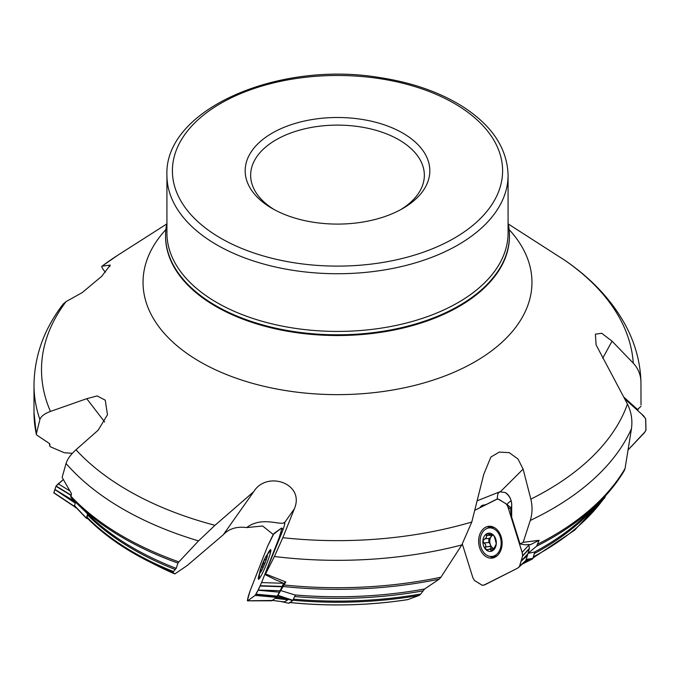 <?xml version="1.0" encoding="UTF-8"?>
<svg xmlns="http://www.w3.org/2000/svg" width="680" height="680" viewBox="0 0 680 680"><rect width="100%" height="100%" fill="white"/><g stroke="black" fill="none" stroke-linecap="round" stroke-linejoin="round"><path stroke-width="1.02" d="M637.517 410.372L638.384 409.046M526.099 559.691L528.037 553.325L536.605 546.193L539.096 540.294L530.179 544.816A10.939 2.049 -17.4 0 0 525.368 544.901L520.03 543.923L523.175 542.334L539.096 540.294M511.088 500.633L508.156 502.988L507.161 504.619M274.661 598.723L275.375 598.213M277.763 595.519L285.812 581.978L283.755 583.448A10.939 1.759 21.4 0 0 276.182 580.091L264.843 574.472L265.565 573.954L285.812 581.978M86.36 518.236L74.468 505.869L75.548 502.12M70.712 496.035A303.501 175.227 0 0 0 178.899 561.884L198.534 540.889A303.501 175.227 180 0 1 66.062 463.496L62.127 477.394L71.459 493.637L70.898 497.318L77.222 503.778A302.668 174.743 180 0 1 70.95 497.369M533.358 556.835A288.447 166.532 0 0 0 605.31 496.442L605.429 495.881M528.037 553.325L534.803 551.99L532.899 558.39L532.448 558.968L526.023 559.938M605.31 496.442L604.733 497.828M289.986 602.505A273.445 157.87 0 0 0 407.889 599.59L419.262 595.399A287.58 166.031 180 0 1 292.833 600.236M293.369 599.156A288.447 166.532 0 0 0 420.716 594.031L424.643 588.999L439.135 579.182A302.668 174.743 180 0 1 283.416 586.517M407.889 599.59L407.311 599.675M280.33 590.41L295.383 595.136L292.808 600.287L292.561 600.678L277.678 595.697M420.716 594.031L419.262 595.399M281.537 528.071L273.207 534.471L262.659 526.005L246.729 527.569C236.733 526.294 228.913 528.708 223.261 534.794L187.246 565.496L174.811 573.928L172.916 572.373A287.58 166.031 180 0 1 148.691 561.45L157.972 566.117A273.445 157.87 0 0 0 174.811 573.928L157.972 566.117M87.439 518.219L87.082 517.233L87.754 515.159L87.176 513.434M87.082 517.233A288.447 166.532 0 0 0 173.459 571.565L176.179 568.369L177.973 563.091A302.668 174.743 180 0 1 77.222 503.778L88.757 514.998A289.264 167.008 0 0 0 176.179 568.369M173.459 571.565L172.916 572.373M72.369 453.313L64.234 452.719L50.507 446.819L49.725 445.944L49.895 444.287M49.844 444.074A288.439 166.523 180 0 0 49.895 444.49L49.198 443.36L36.933 435.166L36.303 434.044L39.907 419.509A303.501 175.227 180 0 1 34 385.109L34 412.497A303.501 175.227 0 0 0 36.303 434.044L36.303 434.358M49.725 446.071L49.47 443.564A288.447 166.532 0 0 0 49.725 445.944L49.725 446.054M640.968 382.483C640.875 375.046 638.316 368.602 633.275 363.154A295.995 170.893 0 0 0 564.791 260.278L565.437 260.712C592.11 279.131 612.153 300.688 625.575 325.363C635.196 343.383 640.331 362.202 640.951 381.846L641.002 404.838M537.939 544.068A303.501 175.227 0 0 0 625.064 468.52L631.473 428.663A303.501 175.227 180 0 1 530.264 520.455L523.175 542.334M530.264 520.455C532.414 513.596 532.61 506.489 530.842 499.137A295.995 170.893 0 0 0 627.453 404.09C631.287 411.791 632.63 419.985 631.473 428.663M505.81 492.949L505.231 492.55A13.124 9.605 -95.6 0 1 509.073 496.179A13.124 9.605 -95.6 0 1 511.692 503.71L511.692 517.259L510.654 510.654L511.7 505.614C511.751 500.072 509.6 495.72 505.231 492.55L499.791 491.793L477.267 500.76M284.291 585.004A303.501 175.227 0 0 0 440.921 577.226L461.805 544.961A303.501 175.227 180 0 1 274.414 556.504L265.565 573.954M274.414 556.504L282.82 537.693A295.995 170.893 0 0 0 471.775 522.044L461.805 544.961M264.843 574.472L280.415 536.274A13.124 1.36 -67.6 0 0 284.606 524.476L284.435 522.283C281.894 526.346 262.098 515.652 246.729 527.569M66.062 463.496C67.362 459.136 70.669 454.563 75.973 449.777A295.995 170.893 0 0 0 214.982 525.308L198.534 540.889M63.172 304.079L66.062 301.597A295.995 170.893 0 0 0 50.447 411.434C44.455 413.678 40.944 416.364 39.907 419.509M101.932 266.237L117.98 255.111A295.995 170.893 0 0 0 102.068 266.169L101.915 266.245M66.062 301.597L82.127 292.655L101.728 276.301L110.245 265.089L102.068 266.169C101.159 266.483 102.255 268.506 105.374 272.229M625.064 468.52L624.333 470.535C617.432 482.188 608.575 493.272 597.771 503.778A302.668 174.743 180 0 1 536.605 546.193M440.921 577.226L439.135 579.182M525.308 561.263L528.139 560.524A287.58 166.031 180 0 1 526.312 561.45A287.58 166.031 180 0 1 523.787 562.708M272.357 600.363A273.445 157.87 0 0 0 284.317 601.894L288.031 599.777A287.58 166.031 180 0 1 275.273 598.315M276.582 597.363A288.447 166.532 0 0 0 281.291 597.924L276.998 596.879M284.317 601.894L282.778 601.715M178.899 561.884L177.973 563.091M281.291 597.924L288.031 599.777M272.221 208.48A92.319 53.295 0 0 0 402.781 208.48A92.319 53.295 0 0 0 402.773 133.101A92.319 53.295 0 0 0 272.221 133.101A92.319 53.295 0 0 0 272.221 208.48L272.221 208.48M627.453 404.09L596.096 344.896L595.391 334.144L601.74 333.285L612.051 341.164L633.275 363.154M564.791 260.278L508.283 224M50.447 411.434L86.742 398.684L97.155 395.93L105.247 400.163L107.474 414.766L98.15 430.202L75.973 449.777M214.982 525.308L253.708 491.7C266.594 470.339 305.133 483.233 294.406 508.733L282.82 537.693M471.775 522.044L483.76 474.334L490.883 457.045L499.273 452.098L509.201 452.633L517.998 459.008L523.115 469.106L530.842 499.137M166.923 223.04A171.946 99.272 0 0 0 165.554 235.535A171.946 99.272 0 0 0 215.917 305.728A171.946 99.272 0 0 0 403.3 327.25A171.946 99.272 0 0 0 509.447 235.535A171.946 99.272 0 0 0 508.079 223.04M274.219 209.593A86.844 50.142 180 0 1 250.656 175.253A86.844 50.142 180 0 1 337.501 125.111A86.844 50.142 180 0 1 424.346 175.253A86.844 50.142 180 0 1 400.784 209.593M284.725 522.24L284.775 523.744M284.835 522.283L294.406 508.733M511.692 517.259L520.03 543.923M499.791 491.793L497.956 493.485L497.071 499.179M479.621 507.85L481.925 505.401L486.098 504.568M640.968 406.334L637.033 409.929M623.942 397.214L637.772 409.692M108.613 265.327L109.871 266.602M86.742 398.684L104.669 422.017M253.708 491.7L223.261 534.794M74.426 505.58L86.368 518.041L87.686 513.969M86.368 518.041L88.272 519.137M281.223 601.571L288.906 603.279L292.561 600.678M281.095 601.553L288.873 603.27M522.172 564.179L532.448 558.968M266.62 555.466A9.843 1.02 112.4 0 1 264.477 564.391A9.843 1.02 112.4 0 1 259.726 572.229A9.843 1.02 112.4 0 1 262.004 565.097A9.843 1.02 112.4 0 1 266.62 555.466A38.276 38.276 0 0 1 269.85 551.599A14.357 1.488 112.4 0 1 270.385 551.293A14.357 1.488 112.4 0 1 270.521 552.33M260.287 577.21A14.357 1.488 112.4 0 1 259.462 577.847A14.357 1.488 112.4 0 1 259.293 577.252A38.276 38.276 0 0 1 259.726 572.229M267.24 556.716L266.841 555.577A9.171 0.944 112.4 0 1 267.129 555.73A9.171 0.944 112.4 0 1 266.424 558.909A9.171 0.944 112.4 0 1 263.126 567.332A9.171 0.944 112.4 0 1 260.27 572.407A9.171 0.944 112.4 0 1 260.245 572.424A9.171 0.944 112.4 0 1 260.652 569.092A9.171 0.944 112.4 0 1 263.95 560.668A9.171 0.944 112.4 0 1 266.841 555.577L266.577 558.433M260.245 572.424L260.89 571.718M261.707 570.104L260.618 570.299M261.077 570.171L260.652 569.092L263.644 563.21L263.95 560.668L265.243 559.546L266.075 559.98M266.339 559.181L265.455 559.725M263.594 563.142L264.724 563.61M262.063 567.043L263.067 567.46M489.226 527.892A14.357 10.506 84.4 0 1 501.075 541.161A14.357 10.506 84.4 0 1 492.006 556.461A14.357 10.506 84.4 0 1 480.947 547.086A14.357 10.506 84.4 0 1 489.226 527.892L493.399 527.485A14.357 10.506 84.4 0 1 494.156 527.45M496.935 555.951A14.357 10.506 84.4 0 1 496.179 556.062L492.006 556.461M493.485 535.152L491.657 535.321L492.175 534.913L486.906 533.681A9.171 6.706 84.4 0 1 493.595 535.27A9.171 6.706 84.4 0 1 496.289 543.864A9.171 6.706 84.4 0 1 492.286 550.868A9.171 6.706 84.4 0 1 485.588 549.287A9.171 6.706 84.4 0 1 482.902 540.693A9.171 6.706 84.4 0 1 486.906 533.681L486.251 537.676L482.902 540.693L483.939 542.963M493.127 534.82L492.175 534.913L493.595 535.27L494.683 537.548L496.289 543.864L493.723 548.93L491.538 551.106M487.713 533.443L486.906 533.681M493.034 534.752L492.354 534.463M492.286 550.868L489.838 549.134L487.118 550.06M487.772 549.644L485.588 549.287L485.664 544.604L484.033 542.954L488.988 542.47L490.187 544.17A7.055 5.16 84.4 0 1 490.773 537.234A7.055 5.16 84.4 0 1 492.719 535.219M493.79 548.513A7.055 5.16 84.4 0 1 490.187 544.17L491.045 548.887M491.258 535.313L490.773 537.234L489.566 538.339L484.933 538.764M486.234 535.551L490.569 535.126M488.801 538.407L488.877 542.479M485.273 546.933L490.238 546.448M489.039 549.083L493.765 548.624M490.875 550.375L493.212 550.145M641.376 413.848L645.609 418.625L645.932 430.185L644.36 432.795L628.294 449.692L645.26 431.57L646 429.828L645.668 418.905L643.645 415.897L624.818 398.922L641.376 413.848M511.062 509.541L507.952 507.017L522.138 552.347L528.861 545.071L528.7 544.553M522.138 552.347L522.648 555.773L521.16 561.051L527.892 553.766L529.38 548.412L528.861 545.071M485.673 527.212A15.988 11.704 -95.6 0 0 479.587 547.663A15.988 11.704 -95.6 0 0 492.779 557.991A15.988 11.704 -95.6 0 0 502.01 541.067A15.988 11.704 -95.6 0 0 489.693 526.244A15.988 11.704 -95.6 0 0 485.673 527.212M507.952 507.017L506.277 503.914L498.177 499.086L495.907 499.596L474.835 510.272L497.012 499.196L498.618 499.188L506.523 504.144L507.952 507.017L522.359 553.18L522.606 556.053L519.469 566.465L517.59 568.183L483.71 585.216L482.103 585.216L474.436 580.49L472.855 577.66L462.349 544.093L472.855 577.66L474.368 580.439L482.324 585.302L484.815 584.817L517.59 568.183L519.469 566.465L521.092 561.272L527.365 555.543L527.892 553.766M524.85 561.731L525.852 560.481L527.365 555.543M519.418 566.534L525.691 560.796M511.411 508.113L506.277 503.914M279.412 538.611L278.995 538.144L261.587 582.582L283.466 583.287M261.587 582.582L258.137 590.044L280.151 590.759L283.611 583.295M259.599 573.13A15.988 1.649 -67.6 0 0 258.51 579.224A15.988 1.649 -67.6 0 0 266.109 565.054A15.988 1.649 -67.6 0 0 270.674 549.644A15.988 1.649 -67.6 0 0 270.334 549.729A15.988 1.649 -67.6 0 0 267.163 554.744M271.583 600.465L247.622 600.78L255.161 595.417L276.556 597.38L280.151 590.759M271.856 600.721L276.556 597.38M255.161 595.417L258.043 590.223L279.438 592.187M273.207 534.471L267.563 546.278L250.053 590.988L247.35 600.576M281.928 532.55L281.01 531.582L281.809 528.335L283.024 529.61M281.01 531.582L281.86 532.721M278.995 538.144L280.976 531.726M76.568 508.062L53.847 492.873L56.075 485.988L63.342 479.587L58.208 483.82L69.819 490.883M75.344 507.543L74.264 506.269L53.856 492.677L56.075 485.988L71.017 495.065M54.867 489.404L75.148 501.721M74.264 506.269L74.417 505.758M54.825 489.54L75.225 503.123M58.208 483.82L56.075 485.988M262.471 580.329C259.556 587.529 257.125 592.56 255.161 595.417L247.622 600.78C247.341 599.658 248.191 596.3 250.163 590.716L267.563 546.278L273.989 533.443L281.537 528.071C281.817 529.167 280.976 532.516 278.995 538.144L262.471 580.329M597.074 504.458A288.439 166.523 180 0 1 534.327 553.579M534.514 552.033A289.264 167.008 0 0 0 586.245 514.998L597.771 503.778M422.841 590.92A288.439 166.523 180 0 1 294.686 596.53M294.746 594.923A289.264 167.008 0 0 0 424.643 588.999M175.295 569.551A288.439 166.523 180 0 1 87.754 515.159M511.7 505.614A16.405 6.995 177.2 0 0 511.819 505.096M166.923 175.253L166.923 232.942A170.578 98.481 0 0 0 216.886 302.575A170.578 98.481 0 0 0 402.773 323.926A170.578 98.481 0 0 0 508.079 232.942L508.079 175.253C507.28 148.487 492.167 125.605 462.74 106.607C439.952 92.293 412.471 82.637 380.29 77.656C278.179 60.18 164.042 109.607 166.923 175.253A170.578 98.481 0 0 0 216.886 244.894A170.578 98.481 0 0 0 402.773 266.237A170.578 98.481 0 0 0 508.079 175.253M220.753 238.196A165.112 95.328 0 0 0 496.978 195.466A165.112 95.328 0 0 0 294.763 78.718A165.112 95.328 0 0 0 220.753 238.196M509.133 229.585A194.463 112.268 180 0 1 453.228 372.589A194.463 112.268 180 0 1 199.996 361.751A194.463 112.268 180 0 1 165.869 229.585M165.554 235.535L165.554 236.266A171.946 99.272 0 0 0 215.917 306.459A171.946 99.272 0 0 0 403.3 327.981A171.946 99.272 0 0 0 509.447 236.266L509.447 235.535M284.435 522.283A16.405 16.099 -125.4 0 1 284.69 522.725M523.115 469.106L500.548 491.589M612.051 341.164L602.71 358.232M277.882 595.298L292.808 600.287M526.235 559.394L532.899 558.39M262.157 567.001L263.1 567.392M263.644 563.21L264.707 563.644M486.31 535.653L490.815 535.211M485.367 546.839L490.28 546.363M484.151 542.971L489.073 542.487M490.883 550.264L493.306 550.035M522.648 555.688L529.38 548.412M522.597 556.07L529.329 548.785M489.897 556.385A15.657 11.458 -95.6 0 0 494.335 557.515M491.308 526.405A15.657 11.458 -95.6 0 0 487.177 528.377M519.579 566.202L525.852 560.481M493.34 556.333A14.858 10.871 -95.6 0 0 496.102 556.571M493.229 527A14.858 10.871 -95.6 0 0 490.56 527.756M260.296 585.701L282.31 586.415M260.142 586.024L282.157 586.738M255.926 594.422L277.321 596.385M256.054 594.184L277.449 596.148M281.775 528.496L282.974 529.745M280.083 535.168L280.619 535.781M280.16 534.896L280.721 535.534M55.938 486.234L70.924 495.337M53.847 492.873L74.256 506.464M533.018 557.974L574.558 530.247L604.733 497.819M289.468 602.497C329.197 606.534 368.569 605.591 407.592 599.667M87.218 518.075C103.53 534.573 124.015 549.032 148.691 561.45M641.002 404.949L641.002 394.459M63.257 303.96C44.098 328.874 34.348 355.921 34 385.109M523.744 562.742L528.148 560.524M283.875 601.885L272.161 600.372M36.312 434.401L34 412.497M166.719 224L117.98 255.111M86.419 518.347L74.485 505.886M484.712 538.807L489.566 538.339M524.858 561.731L518.585 567.46M247.486 600.84L271.719 600.78M281.741 528.045L283.075 529.448"/></g></svg>
